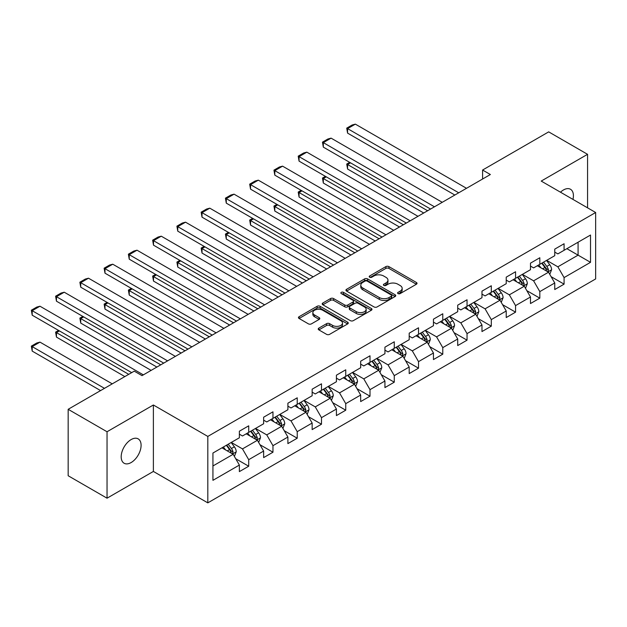 <?xml version="1.0" encoding="UTF-8"?>
<svg xmlns="http://www.w3.org/2000/svg" width="627" height="627" viewBox="0 0 627 627"><rect width="100%" height="100%" fill="white"/><g stroke="black" fill="none" stroke-linecap="round" stroke-linejoin="round"><path stroke-width="0.94" d="M398.043 293.601A1.513 0.87 0 0 0 400.175 293.601L416.399 284.243A2.155 1.246 0 0 0 417.026 283.357A2.155 1.246 0 0 0 416.399 282.479L388.92 266.616A2.155 1.246 0 0 0 385.864 266.616L369.648 275.974A1.513 0.87 0 0 0 369.209 276.593A1.513 0.87 0 0 0 369.648 277.212A1.513 0.87 0 0 0 371.787 277.212L373.888 275.998A6.905 3.989 0 0 1 383.653 275.998L385.942 277.322A6.905 3.989 0 0 1 387.964 280.144A6.905 3.989 0 0 1 385.942 282.957L383.842 284.172A1.513 0.87 0 0 0 383.403 284.791A1.513 0.87 0 0 0 383.842 285.41A1.513 0.87 0 0 0 385.981 285.41L388.082 284.196A6.905 3.989 0 0 1 397.847 284.196L400.136 285.52A6.905 3.989 0 0 1 402.166 288.334A6.905 3.989 0 0 1 400.136 291.155L398.043 292.37A1.513 0.87 0 0 0 397.596 292.989A1.513 0.87 0 0 0 398.043 293.601L398.043 292.37M131.137 462.546A14.076 8.127 120 0 0 140.338 450.147A14.076 8.127 120 0 0 138.175 438.869A14.076 8.127 120 0 0 131.137 439.566A14.076 8.127 120 0 0 121.944 451.965A14.076 8.127 120 0 0 124.107 463.243A14.076 8.127 120 0 0 131.137 462.546M572.96 199.402A14.076 8.127 120 0 0 570.499 189.268A14.076 8.127 120 0 0 563.461 189.965A14.076 8.127 120 0 0 560.491 192.207M318.853 328.125A2.155 1.246 0 0 0 318.226 329.01A2.155 1.246 0 0 0 318.853 329.888L326.565 334.34A2.155 1.246 0 0 0 329.614 334.34L347.632 323.94A2.155 1.246 0 0 0 348.259 323.062A2.155 1.246 0 0 0 347.632 322.176L320.154 306.313A2.155 1.246 0 0 0 317.097 306.313L299.087 316.713A2.155 1.246 0 0 0 298.46 317.599A2.155 1.246 0 0 0 299.087 318.477L308.398 323.853A2.155 1.246 0 0 0 311.454 323.853L319.159 319.402A2.155 1.246 0 0 0 319.794 318.524A2.155 1.246 0 0 0 319.159 317.638L314.542 314.973A5.776 3.331 0 0 1 312.849 312.614A5.776 3.331 0 0 1 316.416 309.534A5.776 3.331 0 0 1 322.709 310.255L340.798 320.703A5.776 3.331 0 0 1 342.491 323.062A5.776 3.331 0 0 1 338.925 326.142A5.776 3.331 0 0 1 332.631 325.413L329.614 323.673A2.155 1.246 0 0 0 326.565 323.673L318.853 328.125L318.853 329.888M153.38 404.995L107.037 431.752L68.163 409.306L68.163 475.744L107.037 498.191L153.38 471.441L207.811 502.862L207.811 436.423L153.38 404.995L153.38 471.441M587.562 207.835L587.562 154.32L541.219 181.078L595.65 212.506L207.811 436.423M587.562 154.32L548.688 131.874L482.594 170.035L482.594 179.016M68.163 409.306L134.249 371.153L142.023 375.636L490.369 174.525L482.594 170.035M374.037 306.932A2.155 1.246 0 0 0 377.093 306.932L395.104 296.532A2.155 1.246 0 0 0 395.731 295.654A2.155 1.246 0 0 0 395.104 294.768L367.626 278.905A2.155 1.246 0 0 0 364.577 278.905L346.559 289.306A2.155 1.246 0 0 0 345.932 290.191A2.155 1.246 0 0 0 346.559 291.069L374.037 306.932M341.895 293.93A1.513 0.87 0 0 1 343.431 294.141L343.431 292.347L371.364 308.476A2.155 1.246 0 0 1 371.999 309.354A2.155 1.246 0 0 1 371.364 310.24L353.354 320.632A2.155 1.246 0 0 1 350.297 320.632L322.827 304.769L322.827 303.013A2.155 1.246 0 0 0 322.192 303.891A2.155 1.246 0 0 0 322.827 304.769M322.827 303.013L330.531 298.562A2.155 1.246 0 0 1 333.588 298.562L344.732 304.996A2.155 1.246 0 0 0 347.781 304.996L352.899 302.042A2.155 1.246 0 0 0 353.526 301.156A2.155 1.246 0 0 0 352.899 300.278L341.292 293.577A1.513 0.87 0 0 1 340.853 292.966A1.513 0.87 0 0 1 341.786 292.158A1.513 0.87 0 0 1 343.431 292.347M207.811 502.862L595.65 278.944L595.65 212.506M235.721 458.737L248.707 466.229L248.707 459.677L263.638 451.056L263.638 457.608L272.964 452.224L272.964 445.672L287.895 437.05L287.895 443.602L297.229 438.218L297.229 431.666L312.152 423.045L312.152 429.597L321.486 424.213L321.486 417.66L336.417 409.039L336.417 415.591L345.743 410.207L345.743 403.655L360.674 395.034L360.674 401.586L370.008 396.201L370.008 389.641L384.931 381.028L384.931 387.58L394.265 382.196L394.265 375.636L409.196 367.022L409.196 373.574L418.522 368.19L418.522 361.63L433.453 353.017L433.453 359.569L442.78 354.184L442.78 347.624L457.71 339.011L457.71 345.563L467.044 340.171L467.044 333.619L481.975 324.998L481.975 331.558L491.302 326.165L491.302 319.613L506.232 310.992L506.232 317.552L515.559 312.16L515.559 305.608L530.489 296.986L530.489 303.546L539.823 298.154L539.823 291.602L554.754 282.981L554.754 289.541L564.081 284.149L564.081 277.596L590.516 262.329L590.516 235.039L578.078 242.218L578.078 255.15L590.516 262.329M248.707 466.229L239.373 471.614L239.373 465.062L212.937 480.329L212.937 453.031L239.373 437.771L239.373 431.211L248.707 425.827L248.707 432.379L263.638 423.766L263.638 417.206L272.964 411.821L272.964 418.374L287.895 409.752L287.895 403.2L297.229 397.816L297.229 404.368L312.152 395.747L312.152 389.195L321.486 383.81L321.486 390.362L336.417 381.741L336.417 375.189L345.743 369.805L345.743 376.357L360.674 367.735L360.674 361.183L370.008 355.799L370.008 362.351L384.931 353.73L384.931 347.178L394.265 341.793L394.265 348.346L409.196 339.724L409.196 333.172L418.522 327.788L418.522 334.34L433.453 325.719L433.453 319.167L442.78 313.774L442.78 320.334L457.71 311.713L457.71 305.161L467.044 299.769L467.044 306.329L481.975 297.707L481.975 291.155L491.302 285.763L491.302 292.323L506.232 283.702L506.232 277.15L515.559 271.757L515.559 278.317L530.489 269.696L530.489 263.144L539.823 257.752L539.823 264.304L554.754 255.691L554.754 249.131L564.081 243.746L564.081 250.298L590.516 235.039M246.215 433.821L257.415 440.279L242.484 448.901L231.292 442.435M239.373 434.174L242.484 435.977L248.707 432.379M242.484 448.901L248.707 459.677M257.415 440.279L263.638 451.056M270.48 419.816L281.672 426.274L266.749 434.895L255.55 428.429M263.638 420.168L266.749 421.963L272.964 418.374M266.749 434.895L272.964 445.672M281.672 426.274L287.895 437.05M294.737 405.802L305.937 412.268L291.006 420.889L279.807 414.423M287.895 406.163L291.006 407.958L297.229 404.368M291.006 420.889L297.229 431.666M305.937 412.268L312.152 423.045M318.994 391.797L330.194 398.263L315.263 406.884L304.071 400.418M312.152 392.157L315.263 393.952L321.486 390.362M315.263 406.884L321.486 417.66M330.194 398.263L336.417 409.039M343.259 377.791L354.451 384.257L339.528 392.878L328.329 386.412M336.417 378.152L339.528 379.946L345.743 376.357M339.528 392.878L345.743 403.655M354.451 384.257L360.674 395.034M367.516 363.785L378.716 370.251L363.785 378.873L352.586 372.407M360.674 364.146L363.785 365.941L370.008 362.351M363.785 378.873L370.008 389.641M378.716 370.251L384.931 381.028M391.773 349.78L402.973 356.246L388.042 364.867L376.851 358.401M384.931 350.14L388.042 351.935L394.265 348.346M388.042 364.867L394.265 375.636M402.973 356.246L409.196 367.022M416.038 335.774L427.23 342.24L412.3 350.861L401.108 344.395M409.196 336.135L412.3 337.929L418.522 334.34M412.3 350.861L418.522 361.63M427.23 342.24L433.453 353.017M440.295 321.769L451.495 328.234L436.564 336.856L425.365 330.39M433.453 322.129L436.564 323.924L442.78 320.334M436.564 336.856L442.78 347.624M451.495 328.234L457.71 339.011M464.552 307.763L475.752 314.229L460.821 322.85L449.63 316.384M457.71 308.123L460.821 309.918L467.044 306.329M460.821 322.85L467.044 333.619M475.752 314.229L481.975 324.998M488.817 293.757L500.009 300.223L485.079 308.837L473.887 302.379M481.975 294.118L485.079 295.913L491.302 292.323M485.079 308.837L491.302 319.613M500.009 300.223L506.232 310.992M513.074 279.752L524.274 286.218L509.343 294.831L498.144 288.373M506.232 280.112L509.343 281.907L515.559 278.317M509.343 294.831L515.559 305.608M524.274 286.218L530.489 296.986M537.331 265.746L548.531 272.212L533.601 280.825L522.401 274.36M530.489 266.107L533.601 267.901L539.823 264.304M533.601 280.825L539.823 291.602M548.531 272.212L554.754 282.981M566.879 248.684L578.078 255.15L557.858 266.82L546.666 260.354M554.754 252.101L557.858 253.896L564.081 250.298M557.858 266.82L564.081 277.596M107.037 431.752L107.037 498.191M212.937 465.963L233.158 454.285L221.958 447.827M233.158 454.285L239.373 465.062M551.094 276.656L564.081 284.149M526.837 290.662L539.823 298.154M502.58 304.667L515.559 312.16M478.315 318.673L491.302 326.165M454.058 332.678L467.044 340.171M429.801 346.684L442.78 354.184M405.536 360.69L418.522 368.19M381.279 374.695L394.265 382.196M357.022 388.701L370.008 396.201M332.757 402.706L345.743 410.207M308.5 416.712L321.486 424.213M284.243 430.718L297.229 438.218M259.978 444.723L272.964 452.224M398.647 293.812L400.136 292.95A6.905 3.989 0 0 0 402.166 290.136L402.166 288.334M387.964 280.144L387.964 281.938A6.905 3.989 0 0 1 385.942 284.76L384.445 285.622M416.367 284.258L388.92 268.411A2.155 1.246 0 0 0 385.864 268.411L370.251 277.424M395.104 294.768L395.104 296.532L367.626 280.7A2.155 1.246 0 0 0 364.577 280.7L346.59 291.085L346.559 289.306M391.287 296.265A1.513 0.87 0 0 0 391.726 295.654A1.513 0.87 0 0 0 391.287 295.035L367.171 281.108A1.513 0.87 0 0 0 365.032 281.108L362.821 282.385A6.905 3.989 0 0 0 360.791 285.207A6.905 3.989 0 0 0 362.821 288.028L379.304 297.543A6.905 3.989 0 0 0 389.069 297.543L391.287 296.265L391.287 298.068A1.513 0.87 0 0 0 391.726 297.449L391.726 295.654M360.791 285.207L360.791 287.001A6.905 3.989 0 0 0 362.821 289.823L362.821 288.028M391.287 298.068L389.069 299.345A6.905 3.989 0 0 1 379.304 299.345L362.821 289.823M322.85 304.793L330.531 300.357L330.531 298.562M353.526 301.156L353.526 302.959A2.155 1.246 0 0 1 352.899 303.836L347.781 306.791A2.155 1.246 0 0 1 344.732 306.791L333.588 300.357A2.155 1.246 0 0 0 330.531 300.357M343.431 294.141L371.341 310.255M356.293 311.666A5.776 3.331 0 0 0 362.586 312.395A5.776 3.331 0 0 0 366.152 309.315A5.776 3.331 0 0 0 364.459 306.956L358.088 303.272A2.155 1.246 0 0 0 355.031 303.272L349.921 306.227A2.155 1.246 0 0 0 349.286 307.105A2.155 1.246 0 0 0 349.921 307.99L356.293 311.666L356.293 313.461A5.776 3.331 0 0 0 362.586 314.19A5.776 3.331 0 0 0 366.152 311.11L366.152 309.315M349.286 307.105L349.286 308.907A2.155 1.246 0 0 0 349.921 309.785L349.921 307.99M356.293 313.461L349.921 309.785M342.491 323.062L342.491 324.857A5.776 3.331 0 0 1 338.925 327.937A5.776 3.331 0 0 1 332.631 327.216L329.614 325.476A2.155 1.246 0 0 0 326.565 325.476L318.884 329.904M312.849 312.614L312.849 314.409A5.776 3.331 0 0 0 314.542 316.768L314.542 314.973M319.159 317.638L319.159 319.402L314.542 316.768M347.601 323.955L320.154 308.108A2.155 1.246 0 0 0 317.097 308.108L299.118 318.492M549.761 274.336L551.611 269.673A5.831 3.362 -120 0 0 549.746 264.712L546.54 260.432M540.944 267.831L538.765 264.915M427.622 210.75L347.577 164.54L347.577 169.031L423.734 213M547.63 271.687L548.46 269.923A5.831 3.362 -120 0 0 546.791 266.42L543.585 262.133M542.128 262.979L545.686 267.729A2.97 1.716 60 0 1 546.227 268.63L548.46 269.923M541.72 263.215L544.926 267.494A5.831 3.362 60 0 1 546.595 271.005M350.532 162.832L347.577 164.54L346.723 164.047L349.678 162.338M347.577 169.031L346.723 164.047M458.721 192.795L347.577 128.629L347.577 133.12L454.834 195.036M466.496 188.304L355.352 124.138L347.577 128.629L346.723 128.135L352.17 124.992L355.352 124.138M347.577 133.12L346.723 128.135M525.497 288.342L527.346 283.686A5.831 3.362 -120 0 0 525.489 278.717L522.283 274.438M516.687 281.837L514.501 278.921M403.365 224.756L323.32 178.546L323.32 183.037L399.47 227.005M523.373 285.693L524.203 283.929A5.831 3.362 -120 0 0 522.534 280.426L519.328 276.139M517.863 276.985L521.429 281.735A2.97 1.716 60 0 1 521.962 282.636L524.203 283.929M517.455 277.22L520.669 281.499A5.831 3.362 60 0 1 522.338 285.011M326.275 176.838L323.32 178.546L322.466 178.052L325.421 176.344M323.32 183.037L322.466 178.052M501.239 302.347L503.089 297.692A5.831 3.362 -120 0 0 501.232 292.723L498.018 288.444M492.422 295.842L490.243 292.934M379.1 238.762L299.063 192.552L299.063 197.043L375.212 241.011M499.108 299.698L499.946 297.935A5.831 3.362 -120 0 0 498.277 294.431L495.064 290.144M493.606 290.991L497.164 295.74A2.97 1.716 60 0 1 497.705 296.649L499.946 297.935M493.198 291.226L496.412 295.513A5.831 3.362 60 0 1 498.081 299.016M302.018 190.851L299.063 192.552L298.209 192.058L301.164 190.357M299.063 197.043L298.209 192.058M434.464 206.8L323.32 142.635L323.32 147.126L430.577 209.05M442.239 202.309L331.095 138.144L323.32 142.635L322.466 142.141L327.905 138.998L331.095 138.144M323.32 147.126L322.466 142.141M410.207 220.806L299.063 156.64L299.063 161.131L406.32 223.055M417.982 216.315L306.838 152.149L299.063 156.64L298.209 156.147L303.648 153.004L306.838 152.149M299.063 161.131L298.209 156.147M476.982 316.353L478.832 311.697A5.831 3.362 -120 0 0 476.967 306.736L473.761 302.449M468.165 309.848L465.986 306.94M354.843 252.767L274.798 206.557L274.798 211.048L350.955 255.017M474.851 313.704L475.681 311.94A5.831 3.362 -120 0 0 474.012 308.437L470.806 304.15M469.349 304.996L472.907 309.754A2.97 1.716 60 0 1 473.448 310.655L475.681 311.94M468.941 305.231L472.147 309.519A5.831 3.362 60 0 1 473.816 313.022M277.753 204.857L274.798 206.557L273.944 206.064L276.899 204.363M274.798 211.048L273.944 206.064M452.718 330.358L454.567 325.703A5.831 3.362 -120 0 0 452.71 320.742L449.504 316.455M443.908 323.853L441.729 320.946M330.586 266.773L250.541 220.563L250.541 225.054L326.691 269.022M450.594 327.709L451.424 325.946A5.831 3.362 -120 0 0 449.755 322.443L446.549 318.163M445.084 319.002L448.65 323.759A2.97 1.716 60 0 1 449.183 324.661L451.424 325.946M444.676 319.237L447.89 323.524A5.831 3.362 60 0 1 449.559 327.028M253.496 218.862L250.541 220.563L249.687 220.069L252.642 218.368M250.541 225.054L249.687 220.069M428.46 344.364L430.31 339.709A5.831 3.362 -120 0 0 428.453 334.747L425.239 330.46M419.643 337.859L417.464 334.951M306.321 280.786L226.284 234.569L226.284 239.059L302.433 283.028M426.329 341.715L427.167 339.959A5.831 3.362 -120 0 0 425.498 336.448L422.284 332.169M420.827 333.008L424.385 337.765A2.97 1.716 60 0 1 424.926 338.666L427.167 339.959M420.419 333.243L423.633 337.53A5.831 3.362 60 0 1 425.302 341.033M229.239 232.868L226.284 234.569L225.43 234.075L228.385 232.374M226.284 239.059L225.43 234.075M385.942 234.811L274.798 170.646L274.798 175.137L382.055 237.061M393.717 230.328L282.573 166.155L274.798 170.646L273.944 170.152L279.391 167.009L282.573 166.155M274.798 175.137L273.944 170.152M361.685 248.817L250.541 184.651L250.541 189.142L357.798 251.066M369.46 244.334L258.316 180.161L250.541 184.651L249.687 184.158L255.126 181.015L258.316 180.161M250.541 189.142L249.687 184.158M337.428 262.823L226.284 198.657L226.284 203.148L333.54 265.072M345.203 258.34L234.059 194.166L226.284 198.657L225.43 198.163L230.869 195.021L234.059 194.166M226.284 203.148L225.43 198.163M404.203 358.378L406.053 353.714A5.831 3.362 -120 0 0 404.188 348.753L400.982 344.466M395.386 351.865L393.207 348.957M282.064 294.792L202.019 248.574L202.019 253.065L278.176 297.033M402.072 355.728L402.902 353.965A5.831 3.362 -120 0 0 401.233 350.454L398.027 346.175M396.57 347.013L400.128 351.771A2.97 1.716 60 0 1 400.669 352.672L402.902 353.965M396.162 347.248L399.368 351.535A5.831 3.362 60 0 1 401.037 355.039M204.974 246.873L202.019 248.574L201.165 248.08L204.12 246.38M202.019 253.065L201.165 248.08M313.163 276.828L202.019 212.663L202.019 217.154L309.276 279.078M320.938 272.345L209.794 208.172L202.019 212.663L201.165 212.169L206.612 209.026L209.794 208.172M202.019 217.154L201.165 212.169M379.938 372.383L381.788 367.72A5.831 3.362 -120 0 0 379.931 362.759L376.725 358.472M371.129 365.87L368.95 362.962M257.807 308.797L177.762 262.588L177.762 267.071L253.919 311.039M377.815 369.734L378.645 367.971A5.831 3.362 -120 0 0 376.976 364.459L373.77 360.18M372.305 361.019L375.871 365.776A2.97 1.716 60 0 1 376.404 366.677L378.645 367.971M371.905 361.254L375.111 365.541A5.831 3.362 60 0 1 376.78 369.044M180.717 260.879L177.762 262.588L176.908 262.094L179.863 260.385M177.762 267.071L176.908 262.094M288.906 290.842L177.762 226.668L177.762 231.159L285.019 293.083M296.681 286.351L185.537 222.177L177.762 226.668L176.908 226.175L182.347 223.032L185.537 222.177M177.762 231.159L176.908 226.175M355.681 386.389L357.531 381.725A5.831 3.362 -120 0 0 355.674 376.764L352.46 372.477M346.864 379.876L344.685 376.968M233.542 322.803L153.505 276.593L153.505 281.076L229.654 325.045M353.55 383.74L354.388 381.976A5.831 3.362 -120 0 0 352.719 378.473L349.505 374.186M348.048 375.024L351.606 379.782A2.97 1.716 60 0 1 352.147 380.683L354.388 381.976M347.64 375.26L350.854 379.547A5.831 3.362 60 0 1 352.523 383.05M156.46 274.885L153.505 276.593L152.651 276.099L155.606 274.391M153.505 281.076L152.651 276.099M264.649 304.847L153.505 240.674L153.505 245.165L260.761 307.089M272.424 300.357L161.28 236.191L153.505 240.674L152.651 240.18L158.09 237.037L161.28 236.191M153.505 245.165L152.651 240.18M331.424 400.394L333.274 395.731A5.831 3.362 -120 0 0 331.417 390.77L328.203 386.483M322.607 393.881L320.428 390.974M209.285 336.809L129.24 290.599L129.24 295.082L205.397 339.05M329.293 397.745L330.123 395.982A5.831 3.362 -120 0 0 328.462 392.478L325.248 388.191M323.791 389.03L327.349 393.787A2.97 1.716 60 0 1 327.89 394.689L330.123 395.982M323.383 389.265L326.589 393.552A5.831 3.362 60 0 1 328.258 397.056M132.195 288.89L129.24 290.599L128.386 290.105L131.341 288.396M129.24 295.082L128.386 290.105M240.384 318.853L129.24 254.68L129.24 259.17L236.497 321.095M248.159 314.362L137.023 250.197L129.24 254.68L128.386 254.186L133.833 251.043L137.023 250.197M129.24 259.17L128.386 254.186M307.159 414.4L309.009 409.737A5.831 3.362 -120 0 0 307.152 404.776L303.946 400.488M298.35 407.887L296.171 404.979M185.028 350.814L104.983 304.604L104.983 309.095L181.14 353.056M305.035 411.751L305.866 409.987A5.831 3.362 -120 0 0 304.197 406.484L300.991 402.197M299.526 403.043L303.092 407.793A2.97 1.716 60 0 1 303.633 408.694L305.866 409.987M299.126 403.271L302.332 407.558A5.831 3.362 60 0 1 304.001 411.061M107.938 302.896L104.983 304.604L104.129 304.111L107.084 302.402M104.983 309.095L104.129 304.111M216.127 332.859L104.983 268.685L104.983 273.176L212.239 335.1M223.902 328.368L112.758 264.202L104.983 268.685L104.129 268.191L109.568 265.056L112.758 264.202M104.983 273.176L104.129 268.191M282.902 428.406L284.752 423.742A5.831 3.362 -120 0 0 282.895 418.781L279.681 414.494M274.085 421.893L271.906 418.985M160.763 364.82L80.726 318.61L80.726 323.101L156.875 367.061M280.771 425.757L281.609 423.993A5.831 3.362 -120 0 0 279.94 420.49L276.726 416.203M275.269 417.049L278.827 421.799A2.97 1.716 60 0 1 279.368 422.7L281.609 423.993M274.861 417.276L278.075 421.563A5.831 3.362 60 0 1 279.744 425.067M83.681 316.901L80.726 318.61L79.872 318.116L82.827 316.408M80.726 323.101L79.872 318.116M191.87 346.864L80.726 282.699L80.726 287.182L187.982 349.106M199.645 342.373L88.501 278.208L80.726 282.699L79.872 282.205L85.311 279.062L88.501 278.208M80.726 287.182L79.872 282.205M258.645 442.411L260.495 437.748A5.831 3.362 -120 0 0 258.637 432.787L255.424 428.5M249.828 435.906L247.649 432.991M128.731 374.335L56.461 332.616L56.461 337.107L124.844 376.584M256.514 439.762L257.344 437.999A5.831 3.362 -120 0 0 255.683 434.495L252.469 430.208M251.012 431.055L254.57 435.804A2.97 1.716 60 0 1 255.111 436.706L257.344 437.999M250.604 431.29L253.81 435.569A5.831 3.362 60 0 1 255.479 439.072M59.416 330.907L56.461 332.616L55.607 332.122L58.562 330.413M56.461 337.107L55.607 332.122M167.605 360.87L56.461 296.704L56.461 301.187L163.718 363.111M175.38 356.379L64.244 292.213L56.461 296.704L55.607 296.21L61.054 293.068L64.244 292.213M56.461 301.187L55.607 296.21M234.38 456.417L236.23 451.753A5.831 3.362 -120 0 0 234.373 446.792L231.167 442.513M104.474 388.34L32.204 346.621L39.979 342.13L112.249 383.857M225.571 449.912L223.392 446.996M32.204 351.112L31.35 346.128L32.204 346.621L32.204 351.112L100.579 390.59M232.256 453.768L233.087 452.004A5.831 3.362 -120 0 0 231.418 448.501L228.212 444.214M226.747 445.06L230.313 449.81A2.97 1.716 60 0 1 230.854 450.711L233.087 452.004M226.347 445.295L229.553 449.575A5.831 3.362 60 0 1 231.222 453.086M31.35 346.128L36.789 342.985L39.979 342.13M143.348 374.875L32.204 310.71L32.204 315.193L131.686 372.634M151.123 370.385L39.979 306.219L32.204 310.71L31.35 310.216L36.789 307.073L39.979 306.219M32.204 315.193L31.35 310.216M400.136 292.95L400.136 291.155M383.842 285.41L383.842 284.172M385.942 284.76L385.942 282.957M369.648 277.212L369.648 275.974M385.864 268.411L385.864 266.616M388.92 268.411L388.92 266.616M416.399 284.243L416.399 282.479M364.577 280.7L364.577 278.905M367.626 280.7L367.626 278.905M379.304 299.345L379.304 297.543M389.069 299.345L389.069 297.543M333.588 300.357L333.588 298.562M344.732 306.791L344.732 304.996M347.781 306.791L347.781 304.996M352.899 303.836L352.899 302.042M371.364 310.24L371.364 308.476M326.565 325.476L326.565 323.673M329.614 325.476L329.614 323.673M332.631 327.216L332.631 325.413M299.087 318.477L299.087 316.713M317.097 308.108L317.097 306.313M320.154 308.108L320.154 306.313M347.632 323.94L347.632 322.176M547.959 271.875L551.572 269.79M546.791 266.42L549.746 264.712M542.645 268.811L544.926 267.494M523.694 285.881L527.315 283.796M522.534 280.426L525.489 278.717M518.388 282.816L520.669 281.499M499.437 299.886L503.05 297.801M498.277 294.431L501.232 292.723M494.131 296.822L496.412 295.513M475.18 313.892L478.793 311.807M474.012 308.437L476.967 306.736M469.874 310.835L472.147 309.519M450.915 327.897L454.536 325.813M449.755 322.443L452.71 320.742M445.609 324.841L447.89 323.524M426.658 341.911L430.271 339.818M425.498 336.448L428.453 334.747M421.352 338.846L423.633 337.53M402.401 355.917L406.014 353.824M401.233 350.454L404.188 348.753M397.095 352.852L399.368 351.535M378.136 369.922L381.757 367.83M376.976 364.459L379.931 362.759M372.83 366.858L375.111 365.541M353.879 383.928L357.492 381.835M352.719 378.473L355.674 376.764M348.573 380.863L350.854 379.547M329.622 397.933L333.235 395.841M328.462 392.478L331.417 390.77M324.316 394.869L326.589 393.552M305.357 411.939L308.978 409.854M304.197 406.484L307.152 404.776M300.051 408.875L302.332 407.558M281.1 425.945L284.713 423.86M279.94 420.49L282.895 418.781M275.794 422.88L278.075 421.563M256.843 439.95L260.456 437.865M255.683 434.495L258.637 432.787M251.537 436.886L253.81 435.569M232.578 453.956L236.199 451.871M231.418 448.501L234.373 446.792M227.272 450.891L229.553 449.575"/></g></svg>
